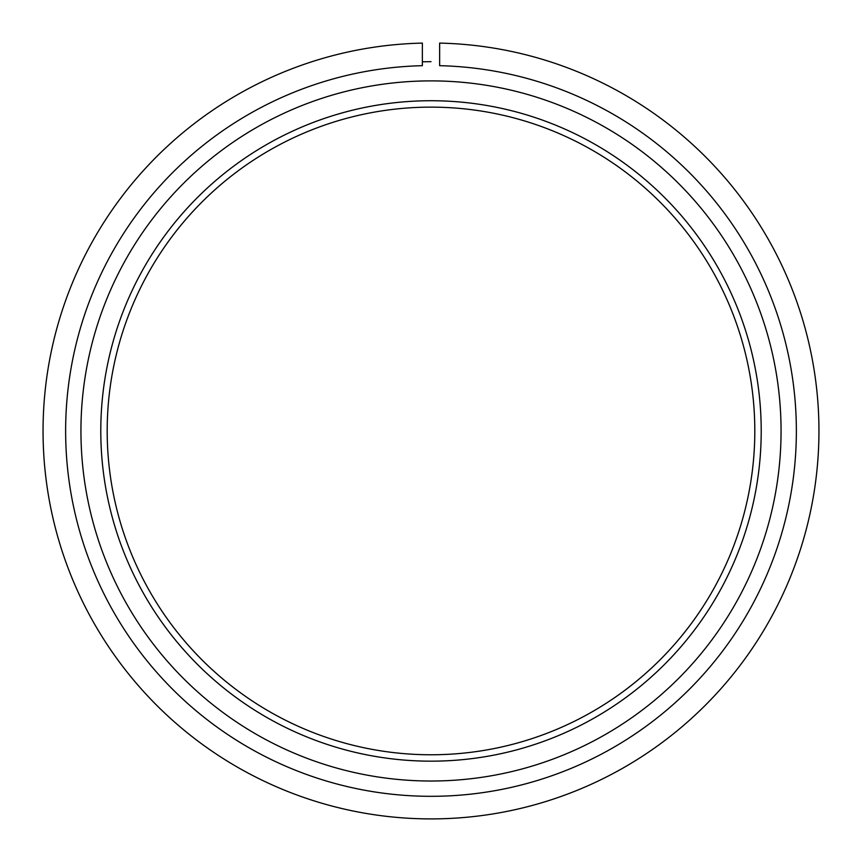 <?xml version="1.0" encoding="UTF-8"?>
<svg xmlns="http://www.w3.org/2000/svg" width="862" height="862" viewBox="0 0 862 862"><rect width="100%" height="100%" fill="white"/><g stroke="black" fill="none" stroke-linecap="round" stroke-linejoin="round"><path stroke-width="1.29" d="M431 80.888A350.058 350.058 0 0 0 80.942 430.957A350.058 350.058 0 0 0 431 781.015A350.058 350.058 0 0 0 781.058 430.957A350.058 350.058 0 0 0 431 80.888M100.789 430.957A330.211 330.211 0 0 0 431 761.168A330.211 330.211 0 0 0 761.211 430.957A330.211 330.211 0 0 0 431 100.735A330.211 330.211 0 0 0 100.789 430.957M107.19 430.957A323.81 323.81 0 0 0 431 754.767A323.81 323.81 0 0 0 754.81 430.957A323.81 323.81 0 0 0 431 107.136A323.81 323.81 0 0 0 107.19 430.957M439.642 43.1L439.642 65.684A365.369 365.369 0 0 1 745.964 616.125A365.369 365.369 0 0 1 116.036 616.125A365.369 365.369 0 0 1 422.358 65.684L422.358 43.1A387.943 387.943 0 0 0 96.479 627.417A387.943 387.943 0 0 0 765.521 627.417A387.943 387.943 0 0 0 439.642 43.1M422.358 61.784L431 61.676"/></g></svg>
